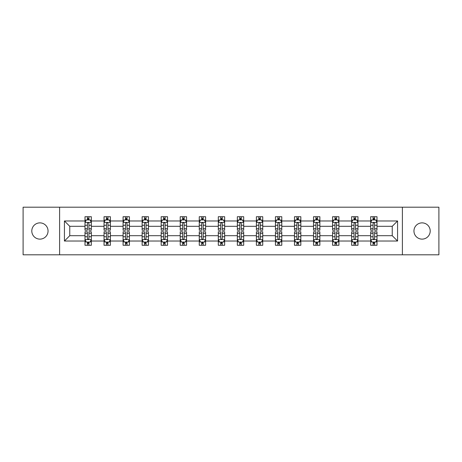 <?xml version="1.0" encoding="UTF-8"?>
<svg xmlns="http://www.w3.org/2000/svg" width="462" height="462" viewBox="0 0 462 462"><rect width="100%" height="100%" fill="white"/><g stroke="black" fill="none" stroke-linecap="round" stroke-linejoin="round"><path stroke-width="0.69" d="M422.077 222.875A8.125 8.125 0 0 0 413.952 231A8.125 8.125 0 0 0 422.077 239.125A8.125 8.125 0 0 0 430.203 231A8.125 8.125 0 0 0 422.077 222.875M39.923 222.875A8.125 8.125 0 0 0 31.797 231A8.125 8.125 0 0 0 39.923 239.125A8.125 8.125 0 0 0 48.048 231A8.125 8.125 0 0 0 39.923 222.875M402.396 254.805L438.9 254.805L438.9 207.195L402.396 207.195L402.396 254.805L59.604 254.805L59.604 207.195L23.1 207.195L23.1 254.805L59.604 254.805M377.004 241.031L377.004 235.695L392.244 235.695L397.574 241.031L377.004 241.031L377.004 245.282L374.595 245.282L374.595 242.048M402.396 207.195L59.604 207.195M370.657 241.031L357.963 241.031L357.963 235.695L370.657 235.695L370.657 245.282L377.004 245.282L377.004 241.892L375.814 241.892M357.963 241.031L357.963 245.282L355.549 245.282L355.549 242.048M351.611 241.031L338.917 241.031L338.917 235.695L351.611 235.695L351.611 245.282L357.963 245.282L357.963 241.892L356.768 241.892M338.917 241.031L338.917 245.282L336.503 245.282L336.503 242.048M332.571 241.031L319.871 241.031L319.871 235.695L332.571 235.695L332.571 245.282L338.917 245.282L338.917 241.892L337.722 241.892M319.871 241.031L319.871 245.282L317.463 245.282L317.463 242.048M313.525 241.031L300.831 241.031L300.831 235.695L313.525 235.695L313.525 245.282L319.871 245.282L319.871 241.892L318.682 241.892M300.831 241.031L300.831 245.282L298.417 245.282L298.417 242.048M294.479 241.031L281.785 241.031L281.785 235.695L294.479 235.695L294.479 245.282L300.831 245.282L300.831 241.892L299.636 241.892M281.785 241.031L281.785 245.282L279.371 245.282L279.371 242.048M275.439 241.031L262.739 241.031L262.739 235.695L275.439 235.695L275.439 245.282L281.785 245.282L281.785 241.892L280.59 241.892M262.739 241.031L262.739 245.282L260.325 245.282L260.325 242.048M256.393 241.031L243.693 241.031L243.693 235.695L256.393 235.695L256.393 245.282L262.739 245.282L262.739 241.892L261.55 241.892M243.693 241.031L243.693 245.282L241.285 245.282L241.285 242.048M237.347 241.031L224.653 241.031L224.653 235.695L237.347 235.695L237.347 245.282L243.693 245.282L243.693 241.892L242.504 241.892M224.653 241.031L224.653 245.282L222.239 245.282L222.239 242.048M218.307 241.031L205.607 241.031L205.607 235.695L218.307 235.695L218.307 245.282L224.653 245.282L224.653 241.892L223.458 241.892M205.607 241.031L205.607 245.282L203.193 245.282L203.193 242.048M199.261 241.031L186.561 241.031L186.561 235.695L199.261 235.695L199.261 245.282L205.607 245.282L205.607 241.892L204.412 241.892M186.561 241.031L186.561 245.282L184.153 245.282L184.153 242.048M180.215 241.031L167.521 241.031L167.521 235.695L180.215 235.695L180.215 245.282L186.561 245.282L186.561 241.892L185.372 241.892M167.521 241.031L167.521 245.282L165.107 245.282L165.107 242.048M161.169 241.031L148.475 241.031L148.475 235.695L161.169 235.695L161.169 245.282L167.521 245.282L167.521 241.892L166.326 241.892M148.475 241.031L148.475 245.282L146.061 245.282L146.061 242.048M142.129 241.031L129.429 241.031L129.429 235.695L142.129 235.695L142.129 245.282L148.475 245.282L148.475 241.892L147.28 241.892M129.429 241.031L129.429 245.282L127.021 245.282L127.021 242.048M123.083 241.031L110.389 241.031L110.389 235.695L123.083 235.695L123.083 245.282L129.429 245.282L129.429 241.892L128.24 241.892M110.389 241.031L110.389 245.282L107.975 245.282L107.975 242.048M104.037 241.031L91.343 241.031L91.343 235.695L104.037 235.695L104.037 245.282L110.389 245.282L110.389 241.892L109.194 241.892M91.343 241.031L91.343 245.282L88.929 245.282L88.929 242.048M84.996 241.031L64.426 241.031L64.426 220.969L84.996 220.969L84.996 226.305L69.756 226.305L69.756 235.695L84.996 235.695L84.996 245.282L91.343 245.282L91.343 241.892L90.148 241.892M86.186 220.108L84.996 220.108L84.996 216.718L84.996 220.969M87.405 219.952L87.405 216.718L84.996 216.718L91.343 216.718L91.343 220.969L104.037 220.969L104.037 216.718L110.389 216.718L110.389 220.969L123.083 220.969L123.083 216.718L129.429 216.718L129.429 220.969L142.129 220.969L142.129 216.718L148.475 216.718L148.475 220.969L161.169 220.969L161.169 216.718L167.521 216.718L167.521 220.969L180.215 220.969L180.215 216.718L186.561 216.718L186.561 220.969L199.261 220.969L199.261 216.718L205.607 216.718L205.607 220.969L218.307 220.969L218.307 216.718L224.653 216.718L224.653 220.969L237.347 220.969L237.347 216.718L243.693 216.718L243.693 220.969L256.393 220.969L256.393 216.718L262.739 216.718L262.739 220.969L275.439 220.969L275.439 216.718L281.785 216.718L281.785 220.969L294.479 220.969L294.479 216.718L300.831 216.718L300.831 220.969L313.525 220.969L313.525 216.718L319.871 216.718L319.871 220.969L332.571 220.969L332.571 216.718L338.917 216.718L338.917 220.969L351.611 220.969L351.611 216.718L357.963 216.718L357.963 220.969L370.657 220.969L370.657 216.718L377.004 216.718L377.004 220.969L397.574 220.969L397.574 241.031M370.657 220.969L370.657 226.305L357.963 226.305L357.963 220.969M351.611 220.969L351.611 226.305L338.917 226.305L338.917 220.969M332.571 220.969L332.571 226.305L319.871 226.305L319.871 220.969M313.525 220.969L313.525 226.305L300.831 226.305L300.831 220.969M294.479 220.969L294.479 226.305L281.785 226.305L281.785 220.969M275.439 220.969L275.439 226.305L262.739 226.305L262.739 220.969M256.393 220.969L256.393 226.305L243.693 226.305L243.693 220.969M237.347 220.969L237.347 226.305L224.653 226.305L224.653 220.969M218.307 220.969L218.307 226.305L205.607 226.305L205.607 220.969M199.261 220.969L199.261 226.305L186.561 226.305L186.561 220.969M180.215 220.969L180.215 226.305L167.521 226.305L167.521 220.969M161.169 220.969L161.169 226.305L148.475 226.305L148.475 220.969M142.129 220.969L142.129 226.305L129.429 226.305L129.429 220.969M123.083 220.969L123.083 226.305L110.389 226.305L110.389 220.969M104.037 220.969L104.037 226.305L91.343 226.305L91.343 220.969M64.426 220.969L69.756 226.305M392.244 235.695L392.244 226.305L377.004 226.305L377.004 220.969M373.071 219.889L374.595 219.889M354.025 219.889L355.549 219.889M334.979 219.889L336.503 219.889M315.939 219.889L317.463 219.889M296.893 219.889L298.417 219.889M277.847 219.889L279.371 219.889M258.807 219.889L260.325 219.889M239.761 219.889L241.285 219.889M220.715 219.889L222.239 219.889M201.675 219.889L203.193 219.889M182.629 219.889L184.153 219.889M163.583 219.889L165.107 219.889M144.537 219.889L146.061 219.889M125.497 219.889L127.021 219.889M106.451 219.889L107.975 219.889M87.405 219.889L88.929 219.889M87.405 242.111L88.929 242.111M106.451 242.111L107.975 242.111M125.497 242.111L127.021 242.111M144.537 242.111L146.061 242.111M163.583 242.111L165.107 242.111M182.629 242.111L184.153 242.111M201.675 242.111L203.193 242.111M220.715 242.111L222.239 242.111M239.761 242.111L241.285 242.111M258.807 242.111L260.325 242.111M277.847 242.111L279.371 242.111M296.893 242.111L298.417 242.111M315.939 242.111L317.463 242.111M334.979 242.111L336.503 242.111M354.025 242.111L355.549 242.111M373.071 242.111L374.595 242.111M69.756 235.695L64.426 241.031M397.574 220.969L392.244 226.305M88.929 218.37L87.405 218.37M84.996 228.644L84.996 230.238L87.405 230.238L87.405 228.644L84.996 228.644L84.996 226.305M91.343 226.305L91.343 230.238L88.929 230.238L88.929 223.446C88.421 222.47 87.913 222.47 87.405 223.446L87.405 228.644M90.148 220.108L91.343 220.108L91.343 216.718L88.929 216.718L88.929 219.952M91.343 222.493L90.073 219.952L86.261 219.952L84.996 222.493M87.405 243.63L88.929 243.63M91.343 233.356L91.343 231.762L88.929 231.762L88.929 233.356L91.343 233.356L91.343 235.695M84.996 235.695L84.996 231.762L87.405 231.762L87.405 238.554C87.913 239.53 88.421 239.53 88.929 238.554L88.929 233.356M86.186 241.892L84.996 241.892L84.996 245.282L87.405 245.282L87.405 242.048M84.996 239.507L86.261 242.048L90.073 242.048L91.343 239.507M107.975 218.37L106.451 218.37M105.232 220.108L104.037 220.108L104.037 216.718L106.451 216.718L106.451 219.952M104.037 228.644L104.037 230.238L106.451 230.238L106.451 228.644L104.037 228.644L104.037 226.305M110.389 226.305L110.389 230.238L107.975 230.238L107.975 223.446C107.467 222.47 106.959 222.47 106.451 223.446L106.451 228.644M109.194 220.108L110.389 220.108L110.389 216.718L107.975 216.718L107.975 219.952M110.389 222.493L109.119 219.952L105.307 219.952L104.037 222.493M127.021 218.37L125.497 218.37M124.278 220.108L123.083 220.108L123.083 216.718L125.497 216.718L125.497 219.952M123.083 228.644L123.083 230.238L125.497 230.238L125.497 228.644L123.083 228.644L123.083 226.305M129.429 226.305L129.429 230.238L127.021 230.238L127.021 223.446C126.513 222.47 126.005 222.47 125.497 223.446L125.497 228.644M128.24 220.108L129.429 220.108L129.429 216.718L127.021 216.718L127.021 219.952M129.429 222.493L128.159 219.952L124.353 219.952L123.083 222.493M106.451 243.63L107.975 243.63M110.389 233.356L110.389 231.762L107.975 231.762L107.975 233.356L110.389 233.356L110.389 235.695M104.037 235.695L104.037 231.762L106.451 231.762L106.451 238.554C106.959 239.53 107.467 239.53 107.975 238.554L107.975 233.356M105.232 241.892L104.037 241.892L104.037 245.282L106.451 245.282L106.451 242.048M104.037 239.507L105.307 242.048L109.119 242.048L110.389 239.507M125.497 243.63L127.021 243.63M129.429 233.356L129.429 231.762L127.021 231.762L127.021 233.356L129.429 233.356L129.429 235.695M123.083 235.695L123.083 231.762L125.497 231.762L125.497 238.554C126.005 239.53 126.507 239.53 127.021 238.554L127.021 233.356M124.278 241.892L123.083 241.892L123.083 245.282L125.497 245.282L125.497 242.048M123.083 239.507L124.353 242.048L128.159 242.048L129.429 239.507M146.061 218.37L144.537 218.37M143.318 220.108L142.129 220.108L142.129 216.718L144.537 216.718L144.537 219.952M142.129 228.644L142.129 230.238L144.537 230.238L144.537 228.644L142.129 228.644L142.129 226.305M148.475 226.305L148.475 230.238L146.061 230.238L146.061 223.446C145.553 222.47 145.045 222.47 144.537 223.446L144.537 228.644M147.28 220.108L148.475 220.108L148.475 216.718L146.061 216.718L146.061 219.952M148.475 222.493L147.205 219.952L143.399 219.952L142.129 222.493M144.537 243.63L146.061 243.63M148.475 233.356L148.475 231.762L146.061 231.762L146.061 233.356L148.475 233.356L148.475 235.695M142.129 235.695L142.129 231.762L144.537 231.762L144.537 238.554C145.045 239.53 145.553 239.53 146.061 238.554L146.061 233.356M143.318 241.892L142.129 241.892L142.129 245.282L144.537 245.282L144.537 242.048M142.129 239.507L143.399 242.048L147.205 242.048L148.475 239.507M165.107 218.37L163.583 218.37M162.364 220.108L161.169 220.108L161.169 216.718L163.583 216.718L163.583 219.952M161.169 228.644L161.169 230.238L163.583 230.238L163.583 228.644L161.169 228.644L161.169 226.305M167.521 226.305L167.521 230.238L165.107 230.238L165.107 223.446C164.599 222.47 164.091 222.47 163.583 223.446L163.583 228.644M166.326 220.108L167.521 220.108L167.521 216.718L165.107 216.718L165.107 219.952M167.521 222.493L166.251 219.952L162.439 219.952L161.169 222.493M163.583 243.63L165.107 243.63M167.521 233.356L167.521 231.762L165.107 231.762L165.107 233.356L167.521 233.356L167.521 235.695M161.169 235.695L161.169 231.762L163.583 231.762L163.583 238.554C164.091 239.53 164.599 239.53 165.107 238.554L165.107 233.356M162.364 241.892L161.169 241.892L161.169 245.282L163.583 245.282L163.583 242.048M161.169 239.507L162.439 242.048L166.251 242.048L167.521 239.507M184.153 218.37L182.629 218.37M181.41 220.108L180.215 220.108L180.215 216.718L182.629 216.718L182.629 219.952M180.215 228.644L180.215 230.238L182.629 230.238L182.629 228.644L180.215 228.644L180.215 226.305M186.561 226.305L186.561 230.238L184.153 230.238L184.153 223.446C183.645 222.47 183.137 222.47 182.629 223.446L182.629 228.644M185.372 220.108L186.561 220.108L186.561 216.718L184.153 216.718L184.153 219.952M186.561 222.493L185.291 219.952L181.485 219.952L180.215 222.493M182.629 243.63L184.153 243.63M186.561 233.356L186.561 231.762L184.153 231.762L184.153 233.356L186.561 233.356L186.561 235.695M180.215 235.695L180.215 231.762L182.629 231.762L182.629 238.554C183.137 239.53 183.645 239.53 184.153 238.554L184.153 233.356M181.41 241.892L180.215 241.892L180.215 245.282L182.629 245.282L182.629 242.048M180.215 239.507L181.485 242.048L185.291 242.048L186.561 239.507M203.193 218.37L201.675 218.37M200.45 220.108L199.261 220.108L199.261 216.718L201.675 216.718L201.675 219.952M199.261 228.644L199.261 230.238L201.675 230.238L201.675 228.644L199.261 228.644L199.261 226.305M205.607 226.305L205.607 230.238L203.193 230.238L203.193 223.446C202.691 222.47 202.183 222.47 201.675 223.446L201.675 228.644M204.412 220.108L205.607 220.108L205.607 216.718L203.193 216.718L203.193 219.952M205.607 222.493L204.337 219.952L200.531 219.952L199.261 222.493M222.239 218.37L220.715 218.37M219.496 220.108L218.307 220.108L218.307 216.718L220.715 216.718L220.715 219.952M218.307 228.644L218.307 230.238L220.715 230.238L220.715 228.644L218.307 228.644L218.307 226.305M224.653 226.305L224.653 230.238L222.239 230.238L222.239 223.446C221.731 222.47 221.223 222.47 220.715 223.446L220.715 228.644M223.458 220.108L224.653 220.108L224.653 216.718L222.239 216.718L222.239 219.952M224.653 222.493L223.383 219.952L219.571 219.952L218.307 222.493M241.285 218.37L239.761 218.37M238.542 220.108L237.347 220.108L237.347 216.718L239.761 216.718L239.761 219.952M237.347 228.644L237.347 230.238L239.761 230.238L239.761 228.644L237.347 228.644L237.347 226.305M243.693 226.305L243.693 230.238L241.285 230.238L241.285 223.446C240.777 222.47 240.269 222.47 239.761 223.446L239.761 228.644M242.504 220.108L243.693 220.108L243.693 216.718L241.285 216.718L241.285 219.952M243.693 222.493L242.429 219.952L238.617 219.952L237.347 222.493M260.325 218.37L258.807 218.37M257.588 220.108L256.393 220.108L256.393 216.718L258.807 216.718L258.807 219.952M256.393 228.644L256.393 230.238L258.807 230.238L258.807 228.644L256.393 228.644L256.393 226.305M262.739 226.305L262.739 230.238L260.325 230.238L260.325 223.446C259.823 222.47 259.315 222.47 258.807 223.446L258.807 228.644M261.55 220.108L262.739 220.108L262.739 216.718L260.325 216.718L260.325 219.952M262.739 222.493L261.469 219.952L257.663 219.952L256.393 222.493M279.371 218.37L277.847 218.37M276.628 220.108L275.439 220.108L275.439 216.718L277.847 216.718L277.847 219.952M275.439 228.644L275.439 230.238L277.847 230.238L277.847 228.644L275.439 228.644L275.439 226.305M281.785 226.305L281.785 230.238L279.371 230.238L279.371 223.446C278.863 222.47 278.355 222.47 277.847 223.446L277.847 228.644M280.59 220.108L281.785 220.108L281.785 216.718L279.371 216.718L279.371 219.952M281.785 222.493L280.515 219.952L276.709 219.952L275.439 222.493M298.417 218.37L296.893 218.37M295.674 220.108L294.479 220.108L294.479 216.718L296.893 216.718L296.893 219.952M294.479 228.644L294.479 230.238L296.893 230.238L296.893 228.644L294.479 228.644L294.479 226.305M300.831 226.305L300.831 230.238L298.417 230.238L298.417 223.446C297.909 222.47 297.401 222.47 296.893 223.446L296.893 228.644M299.636 220.108L300.831 220.108L300.831 216.718L298.417 216.718L298.417 219.952M300.831 222.493L299.561 219.952L295.749 219.952L294.479 222.493M317.463 218.37L315.939 218.37M314.72 220.108L313.525 220.108L313.525 216.718L315.939 216.718L315.939 219.952M313.525 228.644L313.525 230.238L315.939 230.238L315.939 228.644L313.525 228.644L313.525 226.305M319.871 226.305L319.871 230.238L317.463 230.238L317.463 223.446C316.955 222.47 316.447 222.47 315.939 223.446L315.939 228.644M318.682 220.108L319.871 220.108L319.871 216.718L317.463 216.718L317.463 219.952M319.871 222.493L318.601 219.952L314.795 219.952L313.525 222.493M336.503 218.37L334.979 218.37M333.76 220.108L332.571 220.108L332.571 216.718L334.979 216.718L334.979 219.952M332.571 228.644L332.571 230.238L334.979 230.238L334.979 228.644L332.571 228.644L332.571 226.305M338.917 226.305L338.917 230.238L336.503 230.238L336.503 223.446C335.995 222.47 335.493 222.47 334.979 223.446L334.979 228.644M337.722 220.108L338.917 220.108L338.917 216.718L336.503 216.718L336.503 219.952M338.917 222.493L337.647 219.952L333.841 219.952L332.571 222.493M355.549 218.37L354.025 218.37M352.806 220.108L351.611 220.108L351.611 216.718L354.025 216.718L354.025 219.952M351.611 228.644L351.611 230.238L354.025 230.238L354.025 228.644L351.611 228.644L351.611 226.305M357.963 226.305L357.963 230.238L355.549 230.238L355.549 223.446C355.041 222.47 354.533 222.47 354.025 223.446L354.025 228.644M356.768 220.108L357.963 220.108L357.963 216.718L355.549 216.718L355.549 219.952M357.963 222.493L356.693 219.952L352.881 219.952L351.611 222.493M374.595 218.37L373.071 218.37M371.852 220.108L370.657 220.108L370.657 216.718L373.071 216.718L373.071 219.952M370.657 228.644L370.657 230.238L373.071 230.238L373.071 228.644L370.657 228.644L370.657 226.305M377.004 226.305L377.004 230.238L374.595 230.238L374.595 223.446C374.087 222.47 373.579 222.47 373.071 223.446L373.071 228.644M375.814 220.108L377.004 220.108L377.004 216.718L374.595 216.718L374.595 219.952M377.004 222.493L375.739 219.952L371.927 219.952L370.657 222.493M201.675 243.63L203.193 243.63M205.607 233.356L205.607 231.762L203.193 231.762L203.193 233.356L205.607 233.356L205.607 235.695M199.261 235.695L199.261 231.762L201.675 231.762L201.675 238.554C202.177 239.53 202.685 239.53 203.193 238.554L203.193 233.356M200.45 241.892L199.261 241.892L199.261 245.282L201.675 245.282L201.675 242.048M199.261 239.507L200.531 242.048L204.337 242.048L205.607 239.507M220.715 243.63L222.239 243.63M224.653 233.356L224.653 231.762L222.239 231.762L222.239 233.356L224.653 233.356L224.653 235.695M218.307 235.695L218.307 231.762L220.715 231.762L220.715 238.554C221.223 239.53 221.731 239.53 222.239 238.554L222.239 233.356M219.496 241.892L218.307 241.892L218.307 245.282L220.715 245.282L220.715 242.048M218.307 239.507L219.571 242.048L223.383 242.048L224.653 239.507M239.761 243.63L241.285 243.63M243.693 233.356L243.693 231.762L241.285 231.762L241.285 233.356L243.693 233.356L243.693 235.695M237.347 235.695L237.347 231.762L239.761 231.762L239.761 238.554C240.269 239.53 240.777 239.53 241.285 238.554L241.285 233.356M238.542 241.892L237.347 241.892L237.347 245.282L239.761 245.282L239.761 242.048M237.347 239.507L238.617 242.048L242.429 242.048L243.693 239.507M258.807 243.63L260.325 243.63M262.739 233.356L262.739 231.762L260.325 231.762L260.325 233.356L262.739 233.356L262.739 235.695M256.393 235.695L256.393 231.762L258.807 231.762L258.807 238.554C259.309 239.53 259.817 239.53 260.325 238.554L260.325 233.356M257.588 241.892L256.393 241.892L256.393 245.282L258.807 245.282L258.807 242.048M256.393 239.507L257.663 242.048L261.469 242.048L262.739 239.507M277.847 243.63L279.371 243.63M281.785 233.356L281.785 231.762L279.371 231.762L279.371 233.356L281.785 233.356L281.785 235.695M275.439 235.695L275.439 231.762L277.847 231.762L277.847 238.554C278.355 239.53 278.863 239.53 279.371 238.554L279.371 233.356M276.628 241.892L275.439 241.892L275.439 245.282L277.847 245.282L277.847 242.048M275.439 239.507L276.709 242.048L280.515 242.048L281.785 239.507M296.893 243.63L298.417 243.63M300.831 233.356L300.831 231.762L298.417 231.762L298.417 233.356L300.831 233.356L300.831 235.695M294.479 235.695L294.479 231.762L296.893 231.762L296.893 238.554C297.401 239.53 297.909 239.53 298.417 238.554L298.417 233.356M295.674 241.892L294.479 241.892L294.479 245.282L296.893 245.282L296.893 242.048M294.479 239.507L295.749 242.048L299.561 242.048L300.831 239.507M315.939 243.63L317.463 243.63M319.871 233.356L319.871 231.762L317.463 231.762L317.463 233.356L319.871 233.356L319.871 235.695M313.525 235.695L313.525 231.762L315.939 231.762L315.939 238.554C316.447 239.53 316.955 239.53 317.463 238.554L317.463 233.356M314.72 241.892L313.525 241.892L313.525 245.282L315.939 245.282L315.939 242.048M313.525 239.507L314.795 242.048L318.601 242.048L319.871 239.507M334.979 243.63L336.503 243.63M338.917 233.356L338.917 231.762L336.503 231.762L336.503 233.356L338.917 233.356L338.917 235.695M332.571 235.695L332.571 231.762L334.979 231.762L334.979 238.554C335.487 239.53 335.995 239.53 336.503 238.554L336.503 233.356M333.76 241.892L332.571 241.892L332.571 245.282L334.979 245.282L334.979 242.048M332.571 239.507L333.841 242.048L337.647 242.048L338.917 239.507M354.025 243.63L355.549 243.63M357.963 233.356L357.963 231.762L355.549 231.762L355.549 233.356L357.963 233.356L357.963 235.695M351.611 235.695L351.611 231.762L354.025 231.762L354.025 238.554C354.533 239.53 355.041 239.53 355.549 238.554L355.549 233.356M352.806 241.892L351.611 241.892L351.611 245.282L354.025 245.282L354.025 242.048M351.611 239.507L352.881 242.048L356.693 242.048L357.963 239.507M373.071 243.63L374.595 243.63M377.004 233.356L377.004 231.762L374.595 231.762L374.595 233.356L377.004 233.356L377.004 235.695M370.657 235.695L370.657 231.762L373.071 231.762L373.071 238.554C373.579 239.53 374.087 239.53 374.595 238.554L374.595 233.356M371.852 241.892L370.657 241.892L370.657 245.282L373.071 245.282L373.071 242.048M370.657 239.507L371.927 242.048L375.739 242.048L377.004 239.507M91.309 222.43L85.025 222.43M91.343 228.644L88.929 228.644M87.405 225.242L84.996 225.242M91.343 225.242L88.929 225.242M88.929 219.173L87.405 219.173M85.025 239.57L91.309 239.57M84.996 233.356L87.405 233.356M88.929 236.758L91.343 236.758M84.996 236.758L87.405 236.758M87.405 242.827L88.929 242.827M110.354 222.43L104.071 222.43M110.389 228.644L107.975 228.644M106.451 225.242L104.037 225.242M110.389 225.242L107.975 225.242M107.975 219.173L106.451 219.173M129.4 222.43L123.111 222.43M129.429 228.644L127.021 228.644M125.497 225.242L123.083 225.242M129.429 225.242L127.021 225.242M127.021 219.173L125.497 219.173M104.071 239.57L110.354 239.57M104.037 233.356L106.451 233.356M107.975 236.758L110.389 236.758M104.037 236.758L106.451 236.758M106.451 242.827L107.975 242.827M123.111 239.57L129.4 239.57M123.083 233.356L125.497 233.356M127.021 236.758L129.429 236.758M123.083 236.758L125.497 236.758M125.497 242.827L127.021 242.827M148.441 222.43L142.157 222.43M148.475 228.644L146.061 228.644M144.537 225.242L142.129 225.242M148.475 225.242L146.061 225.242M146.061 219.173L144.537 219.173M142.157 239.57L148.441 239.57M142.129 233.356L144.537 233.356M146.061 236.758L148.475 236.758M142.129 236.758L144.537 236.758M144.537 242.827L146.061 242.827M167.487 222.43L161.203 222.43M167.521 228.644L165.107 228.644M163.583 225.242L161.169 225.242M167.521 225.242L165.107 225.242M165.107 219.173L163.583 219.173M161.203 239.57L167.487 239.57M161.169 233.356L163.583 233.356M165.107 236.758L167.521 236.758M161.169 236.758L163.583 236.758M163.583 242.827L165.107 242.827M186.532 222.43L180.249 222.43M186.561 228.644L184.153 228.644M182.629 225.242L180.215 225.242M186.561 225.242L184.153 225.242M184.153 219.173L182.629 219.173M180.249 239.57L186.532 239.57M180.215 233.356L182.629 233.356M184.153 236.758L186.561 236.758M180.215 236.758L182.629 236.758M182.629 242.827L184.153 242.827M205.578 222.43L199.289 222.43M205.607 228.644L203.193 228.644M201.675 225.242L199.261 225.242M205.607 225.242L203.193 225.242M203.193 219.173L201.675 219.173M224.619 222.43L218.335 222.43M224.653 228.644L222.239 228.644M220.715 225.242L218.307 225.242M224.653 225.242L222.239 225.242M222.239 219.173L220.715 219.173M243.665 222.43L237.381 222.43M243.693 228.644L241.285 228.644M239.761 225.242L237.347 225.242M243.693 225.242L241.285 225.242M241.285 219.173L239.761 219.173M262.711 222.43L256.422 222.43M262.739 228.644L260.325 228.644M258.807 225.242L256.393 225.242M262.739 225.242L260.325 225.242M260.325 219.173L258.807 219.173M281.751 222.43L275.468 222.43M281.785 228.644L279.371 228.644M277.847 225.242L275.439 225.242M281.785 225.242L279.371 225.242M279.371 219.173L277.847 219.173M300.797 222.43L294.513 222.43M300.831 228.644L298.417 228.644M296.893 225.242L294.479 225.242M300.831 225.242L298.417 225.242M298.417 219.173L296.893 219.173M319.843 222.43L313.559 222.43M319.871 228.644L317.463 228.644M315.939 225.242L313.525 225.242M319.871 225.242L317.463 225.242M317.463 219.173L315.939 219.173M338.889 222.43L332.6 222.43M338.917 228.644L336.503 228.644M334.979 225.242L332.571 225.242M338.917 225.242L336.503 225.242M336.503 219.173L334.979 219.173M357.929 222.43L351.646 222.43M357.963 228.644L355.549 228.644M354.025 225.242L351.611 225.242M357.963 225.242L355.549 225.242M355.549 219.173L354.025 219.173M376.975 222.43L370.691 222.43M377.004 228.644L374.595 228.644M373.071 225.242L370.657 225.242M377.004 225.242L374.595 225.242M374.595 219.173L373.071 219.173M199.289 239.57L205.578 239.57M199.261 233.356L201.675 233.356M203.193 236.758L205.607 236.758M199.261 236.758L201.675 236.758M201.675 242.827L203.193 242.827M218.335 239.57L224.619 239.57M218.307 233.356L220.715 233.356M222.239 236.758L224.653 236.758M218.307 236.758L220.715 236.758M220.715 242.827L222.239 242.827M237.381 239.57L243.665 239.57M237.347 233.356L239.761 233.356M241.285 236.758L243.693 236.758M237.347 236.758L239.761 236.758M239.761 242.827L241.285 242.827M256.422 239.57L262.711 239.57M256.393 233.356L258.807 233.356M260.325 236.758L262.739 236.758M256.393 236.758L258.807 236.758M258.807 242.827L260.325 242.827M275.468 239.57L281.751 239.57M275.439 233.356L277.847 233.356M279.371 236.758L281.785 236.758M275.439 236.758L277.847 236.758M277.847 242.827L279.371 242.827M294.513 239.57L300.797 239.57M294.479 233.356L296.893 233.356M298.417 236.758L300.831 236.758M294.479 236.758L296.893 236.758M296.893 242.827L298.417 242.827M313.559 239.57L319.843 239.57M313.525 233.356L315.939 233.356M317.463 236.758L319.871 236.758M313.525 236.758L315.939 236.758M315.939 242.827L317.463 242.827M332.6 239.57L338.889 239.57M332.571 233.356L334.979 233.356M336.503 236.758L338.917 236.758M332.571 236.758L334.979 236.758M334.979 242.827L336.503 242.827M351.646 239.57L357.929 239.57M351.611 233.356L354.025 233.356M355.549 236.758L357.963 236.758M351.611 236.758L354.025 236.758M354.025 242.827L355.549 242.827M370.691 239.57L376.975 239.57M370.657 233.356L373.071 233.356M374.595 236.758L377.004 236.758M370.657 236.758L373.071 236.758M373.071 242.827L374.595 242.827"/></g></svg>
